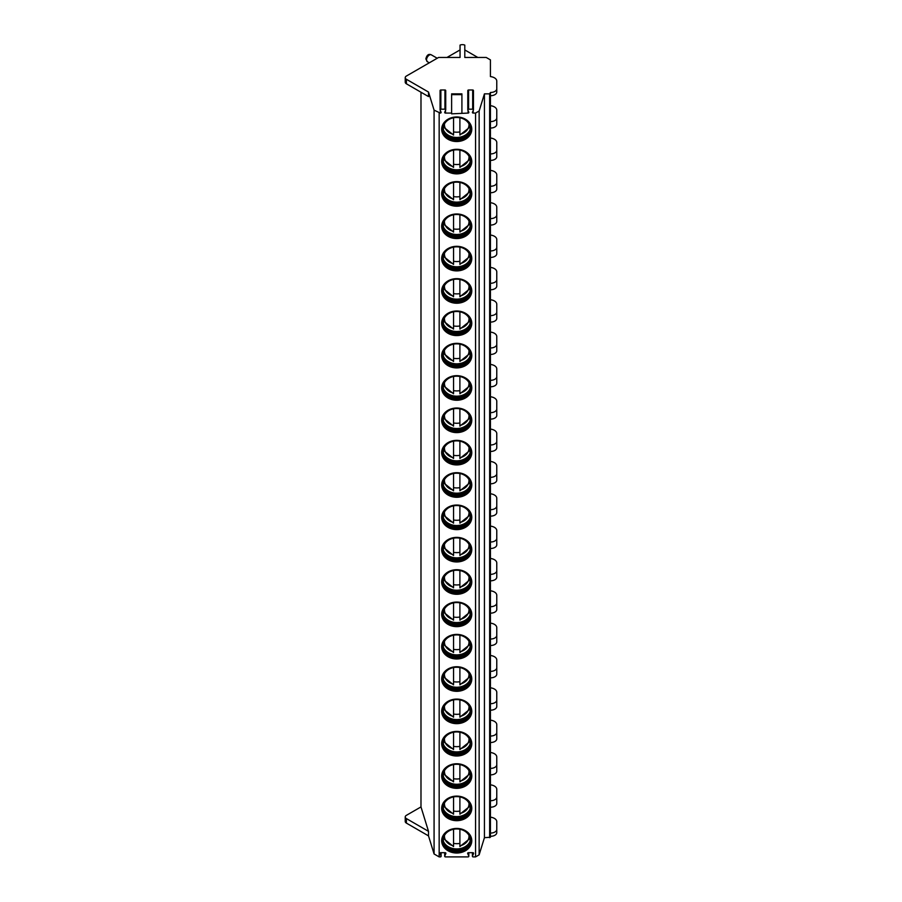 <?xml version="1.0" encoding="UTF-8"?>
<svg xmlns="http://www.w3.org/2000/svg" width="902" height="902" viewBox="0 0 902 902"><rect width="100%" height="100%" fill="white"/><g stroke="black" fill="none" stroke-linecap="round" stroke-linejoin="round"><path stroke-width="1.35" d="M461.914 113.077L461.914 93.864L451.62 93.864L451.62 113.844L468.059 113.077A0.789 0.643 0 0 0 468.803 112.209L467.845 110.055A0.789 0.643 180 0 1 468.589 109.187L468.589 89.986A0.789 0.643 180 0 0 467.845 90.854M445.475 110.529L445.475 113.077L451.62 113.077M473.2 110.529L473.2 113.077L475.568 113.077L479.142 111.002L484.43 93.864L489.639 93.864L490.429 92.489A6.337 3.664 0 0 0 496.765 88.836L496.765 81.056A7.926 4.578 0 0 0 490.429 76.58L490.429 59.882L486.223 57.457L464.801 57.457L464.801 45.111A3.958 2.289 0 0 0 460.054 45.1L460.054 57.457L438.586 57.457L406.396 76.039A3.958 2.289 0 0 0 405.235 77.662A3.958 2.289 0 0 0 406.396 79.275L428.506 92.049L434.076 110.134L440.334 113.077A0.789 0.643 0 0 0 441.078 112.209L440.12 110.055A0.789 0.643 180 0 1 440.864 109.187L440.864 89.986A0.789 0.643 180 0 0 440.12 90.854M451.62 94.642L461.914 94.642M473.2 113.077A0.789 0.643 0 0 1 472.456 112.209L473.415 110.055A0.789 0.643 180 0 0 472.671 109.187L468.589 109.187M475.568 113.077L475.568 856.9L479.142 854.837L484.43 837.687L490.429 837.236L490.429 93.402M439.161 113.077L439.161 856.9L440.323 856.9A0.789 0.643 180 0 0 441.067 856.032L439.962 853.563A0.789 0.643 180 0 1 440.706 852.694L445.103 852.694A0.789 0.643 180 0 1 445.847 853.563L444.742 856.032A0.789 0.643 180 0 0 445.487 856.9L468.048 856.9A0.789 0.643 180 0 0 468.792 856.032L467.687 853.563A0.789 0.643 180 0 1 468.431 852.694L472.828 852.694A0.789 0.643 180 0 1 473.573 853.563L472.468 856.032A0.789 0.643 180 0 0 473.212 856.9L475.568 856.9M445.475 113.077A0.789 0.643 0 0 1 444.731 112.209L445.678 110.055A0.789 0.643 180 0 0 444.934 109.187L440.864 109.187M442.465 840.269A14.263 11.647 180 0 0 456.728 851.916A14.263 11.647 180 0 0 470.991 840.269C468.318 822.038 440.954 828.408 442.465 840.269M443.254 839.954A13.462 10.993 -0 0 1 456.728 828.961A13.462 10.993 -0 0 1 470.19 839.954A13.462 10.993 180 0 1 456.728 850.947A13.462 10.993 180 0 1 443.254 839.954M443.265 839.604A13.462 10.993 180 0 0 444.01 842.885A13.462 10.993 180 0 0 456.728 850.259A13.462 10.993 180 0 0 469.446 842.885A13.462 10.993 180 0 0 470.19 839.604M443.683 842.006A14.263 11.647 180 0 0 456.728 848.94A14.263 11.647 180 0 0 469.773 842.006M459.896 843.393A14.263 11.647 -0 0 1 453.559 843.393M459.896 829.265L459.896 846.256M453.559 829.265L453.559 845.839A12.278 10.023 180 0 1 444.483 835.365M442.465 807.933A14.263 11.647 180 0 0 456.728 819.58A14.263 11.647 180 0 0 470.991 807.933C468.318 789.701 440.954 796.071 442.465 807.933M443.254 807.617A13.462 10.993 -0 0 1 456.728 796.613A13.462 10.993 -0 0 1 470.19 807.617A13.462 10.993 180 0 1 456.728 818.61A13.462 10.993 180 0 1 443.254 807.617M443.265 807.267A13.462 10.993 180 0 0 444.01 810.537A13.462 10.993 180 0 0 456.728 817.922A13.462 10.993 180 0 0 469.446 810.537A13.462 10.993 180 0 0 470.19 807.267M443.683 809.669A14.263 11.647 180 0 0 456.728 816.603A14.263 11.647 180 0 0 469.773 809.669M459.896 811.056A14.263 11.647 -0 0 1 453.559 811.056M459.896 796.928L459.896 813.92M453.559 796.928L453.559 813.503A12.278 10.023 180 0 1 444.483 803.028M442.465 775.596A14.263 11.647 180 0 0 456.728 787.232A14.263 11.647 180 0 0 470.991 775.596C468.318 757.364 440.954 763.735 442.465 775.596M443.254 775.269A13.462 10.993 -0 0 1 456.728 764.276A13.462 10.993 -0 0 1 470.19 775.269A13.462 10.993 180 0 1 456.728 786.262A13.462 10.993 180 0 1 443.254 775.269M443.265 774.931A13.462 10.993 180 0 0 444.01 778.201A13.462 10.993 180 0 0 456.728 785.586A13.462 10.993 180 0 0 469.446 778.201A13.462 10.993 180 0 0 470.19 774.931M443.683 777.321A14.263 11.647 180 0 0 456.728 784.266A14.263 11.647 180 0 0 469.773 777.321M459.896 778.708A14.263 11.647 -0 0 1 453.559 778.708M459.896 764.58L459.896 781.583M453.559 764.58L453.559 781.166A12.278 10.023 180 0 1 444.483 770.691M442.465 743.248A14.263 11.647 180 0 0 456.728 754.895A14.263 11.647 180 0 0 470.991 743.248C468.318 725.016 440.954 731.387 442.465 743.248M443.254 742.932A13.462 10.993 -0 0 1 456.728 731.939A13.462 10.993 -0 0 1 470.19 742.932A13.462 10.993 180 0 1 456.728 753.925A13.462 10.993 180 0 1 443.254 742.932M443.265 742.583A13.462 10.993 180 0 0 444.01 745.864A13.462 10.993 180 0 0 456.728 753.238A13.462 10.993 180 0 0 469.446 745.864A13.462 10.993 180 0 0 470.19 742.583M443.683 744.984A14.263 11.647 180 0 0 456.728 751.918A14.263 11.647 180 0 0 469.773 744.984M459.896 746.371A14.263 11.647 -0 0 1 453.559 746.371M459.896 732.244L459.896 749.235M453.559 732.244L453.559 748.818A12.278 10.023 180 0 1 444.483 738.343M442.465 710.911A14.263 11.647 180 0 0 456.728 722.558A14.263 11.647 180 0 0 470.991 710.911C468.318 692.68 440.954 699.05 442.465 710.911M443.254 710.596A13.462 10.993 -0 0 1 456.728 699.591A13.462 10.993 -0 0 1 470.19 710.596A13.462 10.993 180 0 1 456.728 721.589A13.462 10.993 180 0 1 443.254 710.596M443.265 710.246A13.462 10.993 180 0 0 444.01 713.516A13.462 10.993 180 0 0 456.728 720.901A13.462 10.993 180 0 0 469.446 713.516A13.462 10.993 180 0 0 470.19 710.246M443.683 712.648A14.263 11.647 180 0 0 456.728 719.582A14.263 11.647 180 0 0 469.773 712.648M459.896 714.034A14.263 11.647 -0 0 1 453.559 714.034M459.896 699.907L459.896 716.898M453.559 699.907L453.559 716.481A12.278 10.023 180 0 1 444.483 706.007M442.465 678.575A14.263 11.647 180 0 0 456.728 690.21A14.263 11.647 180 0 0 470.991 678.575C468.318 660.343 440.954 666.713 442.465 678.575M443.254 678.248A13.462 10.993 -0 0 1 456.728 667.254A13.462 10.993 -0 0 1 470.19 678.248A13.462 10.993 180 0 1 456.728 689.241A13.462 10.993 180 0 1 443.254 678.248M443.265 677.909A13.462 10.993 180 0 0 444.01 681.179A13.462 10.993 180 0 0 456.728 688.564A13.462 10.993 180 0 0 469.446 681.179A13.462 10.993 180 0 0 470.19 677.909M443.683 680.3A14.263 11.647 180 0 0 456.728 687.245A14.263 11.647 180 0 0 469.773 680.3M459.896 681.687A14.263 11.647 -0 0 1 453.559 681.687M459.896 667.559L459.896 684.562M453.559 667.559L453.559 684.144A12.278 10.023 180 0 1 444.483 673.67M442.465 646.227A14.263 11.647 180 0 0 456.728 657.874A14.263 11.647 180 0 0 470.991 646.227C468.318 627.995 440.954 634.365 442.465 646.227M443.254 645.911A13.462 10.993 -0 0 1 456.728 634.918A13.462 10.993 -0 0 1 470.19 645.911A13.462 10.993 180 0 1 456.728 656.904A13.462 10.993 180 0 1 443.254 645.911M443.265 645.561A13.462 10.993 180 0 0 444.01 648.842A13.462 10.993 180 0 0 456.728 656.216A13.462 10.993 180 0 0 469.446 648.842A13.462 10.993 180 0 0 470.19 645.561M443.683 647.963A14.263 11.647 180 0 0 456.728 654.897A14.263 11.647 180 0 0 469.773 647.963M459.896 649.35A14.263 11.647 -0 0 1 453.559 649.35M459.896 635.222L459.896 652.214M453.559 635.222L453.559 651.796A12.278 10.023 180 0 1 444.483 641.322M442.465 613.89A14.263 11.647 180 0 0 456.728 625.537A14.263 11.647 180 0 0 470.991 613.89C468.318 595.658 440.954 602.029 442.465 613.89M443.254 613.574A13.462 10.993 -0 0 1 456.728 602.57A13.462 10.993 -0 0 1 470.19 613.574A13.462 10.993 180 0 1 456.728 624.567A13.462 10.993 180 0 1 443.254 613.574M443.265 613.225A13.462 10.993 180 0 0 444.01 616.494A13.462 10.993 180 0 0 456.728 623.88A13.462 10.993 180 0 0 469.446 616.494A13.462 10.993 180 0 0 470.19 613.225M443.683 615.626A14.263 11.647 180 0 0 456.728 622.56A14.263 11.647 180 0 0 469.773 615.626M459.896 617.013A14.263 11.647 -0 0 1 453.559 617.013M459.896 602.886L459.896 619.877M453.559 602.886L453.559 619.46A12.278 10.023 180 0 1 444.483 608.985M442.465 581.553A14.263 11.647 180 0 0 456.728 593.189A14.263 11.647 180 0 0 470.991 581.553C468.318 563.322 440.954 569.692 442.465 581.553M443.254 581.226A13.462 10.993 -0 0 1 456.728 570.233A13.462 10.993 -0 0 1 470.19 581.226A13.462 10.993 180 0 1 456.728 592.231A13.462 10.993 180 0 1 443.254 581.226M443.265 580.888A13.462 10.993 180 0 0 444.01 584.158A13.462 10.993 180 0 0 456.728 591.543A13.462 10.993 180 0 0 469.446 584.158A13.462 10.993 180 0 0 470.19 580.888M443.683 583.278A14.263 11.647 180 0 0 456.728 590.224A14.263 11.647 180 0 0 469.773 583.278M459.896 584.665A14.263 11.647 -0 0 1 453.559 584.665M459.896 570.538L459.896 587.54M453.559 570.538L453.559 587.123A12.278 10.023 180 0 1 444.483 576.649M442.465 549.205A14.263 11.647 180 0 0 456.728 560.852A14.263 11.647 180 0 0 470.991 549.205C468.318 530.974 440.954 537.344 442.465 549.205M443.254 548.89A13.462 10.993 -0 0 1 456.728 537.896A13.462 10.993 -0 0 1 470.19 548.89A13.462 10.993 180 0 1 456.728 559.883A13.462 10.993 180 0 1 443.254 548.89M443.265 548.551A13.462 10.993 180 0 0 444.01 551.821A13.462 10.993 180 0 0 456.728 559.195A13.462 10.993 180 0 0 469.446 551.821A13.462 10.993 180 0 0 470.19 548.551M443.683 550.942A14.263 11.647 180 0 0 456.728 557.876A14.263 11.647 180 0 0 469.773 550.942M459.896 552.328A14.263 11.647 -0 0 1 453.559 552.328M459.896 538.201L459.896 555.192M453.559 538.201L453.559 554.775A12.278 10.023 180 0 1 444.483 544.301M442.465 516.869A14.263 11.647 180 0 0 456.728 528.516A14.263 11.647 180 0 0 470.991 516.869C468.318 498.637 440.954 505.007 442.465 516.869M443.254 516.553A13.462 10.993 -0 0 1 456.728 505.548A13.462 10.993 -0 0 1 470.19 516.553A13.462 10.993 180 0 1 456.728 527.546A13.462 10.993 180 0 1 443.254 516.553M443.265 516.203A13.462 10.993 180 0 0 444.01 519.484A13.462 10.993 180 0 0 456.728 526.858A13.462 10.993 180 0 0 469.446 519.484A13.462 10.993 180 0 0 470.19 516.203M443.683 518.605A14.263 11.647 180 0 0 456.728 525.539A14.263 11.647 180 0 0 469.773 518.605M459.896 519.992A14.263 11.647 -0 0 1 453.559 519.992M459.896 505.864L459.896 522.856M453.559 505.864L453.559 522.438A12.278 10.023 180 0 1 444.483 511.964M442.465 484.532A14.263 11.647 180 0 0 456.728 496.168A14.263 11.647 180 0 0 470.991 484.532C468.318 466.3 440.954 472.671 442.465 484.532M443.254 484.205A13.462 10.993 -0 0 1 456.728 473.212A13.462 10.993 -0 0 1 470.19 484.205A13.462 10.993 180 0 1 456.728 495.209A13.462 10.993 180 0 1 443.254 484.205M443.265 483.867A13.462 10.993 180 0 0 444.01 487.136A13.462 10.993 180 0 0 456.728 494.522A13.462 10.993 180 0 0 469.446 487.136A13.462 10.993 180 0 0 470.19 483.867M443.683 486.257A14.263 11.647 180 0 0 456.728 493.202A14.263 11.647 180 0 0 469.773 486.257M459.896 487.644A14.263 11.647 -0 0 1 453.559 487.644M459.896 473.516L459.896 490.519M453.559 473.516L453.559 490.102A12.278 10.023 180 0 1 444.483 479.627M442.465 452.184A14.263 11.647 180 0 0 456.728 463.831A14.263 11.647 180 0 0 470.991 452.184C468.318 433.952 440.954 440.323 442.465 452.184M443.254 451.868A13.462 10.993 -0 0 1 456.728 440.875A13.462 10.993 -0 0 1 470.19 451.868A13.462 10.993 180 0 1 456.728 462.861A13.462 10.993 180 0 1 443.254 451.868M443.265 451.53A13.462 10.993 180 0 0 444.01 454.8A13.462 10.993 180 0 0 456.728 462.174A13.462 10.993 180 0 0 469.446 454.8A13.462 10.993 180 0 0 470.19 451.53M443.683 453.92A14.263 11.647 180 0 0 456.728 460.854A14.263 11.647 180 0 0 469.773 453.92M459.896 455.307A14.263 11.647 -0 0 1 453.559 455.307M459.896 441.179L459.896 458.171M453.559 441.179L453.559 457.754A12.278 10.023 180 0 1 444.483 447.279M442.465 419.847A14.263 11.647 180 0 0 456.728 431.494A14.263 11.647 180 0 0 470.991 419.847C468.318 401.615 440.954 407.986 442.465 419.847M443.254 419.531A13.462 10.993 -0 0 1 456.728 408.527A13.462 10.993 -0 0 1 470.19 419.531A13.462 10.993 180 0 1 456.728 430.525A13.462 10.993 180 0 1 443.254 419.531M443.265 419.182A13.462 10.993 180 0 0 444.01 422.463A13.462 10.993 180 0 0 456.728 429.837A13.462 10.993 180 0 0 469.446 422.463A13.462 10.993 180 0 0 470.19 419.182M443.683 421.584A14.263 11.647 180 0 0 456.728 428.518A14.263 11.647 180 0 0 469.773 421.584M459.896 422.97A14.263 11.647 -0 0 1 453.559 422.97M459.896 408.843L459.896 425.834M453.559 408.843L453.559 425.417A12.278 10.023 180 0 1 444.483 414.943M442.465 387.51A14.263 11.647 180 0 0 456.728 399.146A14.263 11.647 180 0 0 470.991 387.51C468.318 369.279 440.954 375.649 442.465 387.51M443.254 387.183A13.462 10.993 -0 0 1 456.728 376.19A13.462 10.993 -0 0 1 470.19 387.183A13.462 10.993 180 0 1 456.728 398.188A13.462 10.993 180 0 1 443.254 387.183M443.265 386.845A13.462 10.993 180 0 0 444.01 390.115A13.462 10.993 180 0 0 456.728 397.5A13.462 10.993 180 0 0 469.446 390.115A13.462 10.993 180 0 0 470.19 386.845M443.683 389.236A14.263 11.647 180 0 0 456.728 396.181A14.263 11.647 180 0 0 469.773 389.236M459.896 390.622A14.263 11.647 -0 0 1 453.559 390.622M459.896 376.495L459.896 393.498M453.559 376.495L453.559 393.08A12.278 10.023 180 0 1 444.483 382.606M442.465 355.162A14.263 11.647 180 0 0 456.728 366.81A14.263 11.647 180 0 0 470.991 355.162C468.318 336.931 440.954 343.312 442.465 355.162M443.254 354.847A13.462 10.993 -0 0 1 456.728 343.854A13.462 10.993 -0 0 1 470.19 354.847A13.462 10.993 180 0 1 456.728 365.84A13.462 10.993 180 0 1 443.254 354.847M443.265 354.509A13.462 10.993 180 0 0 444.01 357.778A13.462 10.993 180 0 0 456.728 365.152A13.462 10.993 180 0 0 469.446 357.778A13.462 10.993 180 0 0 470.19 354.509M443.683 356.899A14.263 11.647 180 0 0 456.728 363.833A14.263 11.647 180 0 0 469.773 356.899M459.896 358.286A14.263 11.647 -0 0 1 453.559 358.286M459.896 344.158L459.896 361.161M453.559 344.158L453.559 360.732A12.278 10.023 180 0 1 444.483 350.258M442.465 322.826A14.263 11.647 180 0 0 456.728 334.473A14.263 11.647 180 0 0 470.991 322.826C468.318 304.594 440.954 310.964 442.465 322.826M443.254 322.51A13.462 10.993 -0 0 1 456.728 311.506A13.462 10.993 -0 0 1 470.19 322.51A13.462 10.993 180 0 1 456.728 333.503A13.462 10.993 180 0 1 443.254 322.51M443.265 322.161A13.462 10.993 180 0 0 444.01 325.442A13.462 10.993 180 0 0 456.728 332.815A13.462 10.993 180 0 0 469.446 325.442A13.462 10.993 180 0 0 470.19 322.161M443.683 324.562A14.263 11.647 180 0 0 456.728 331.496A14.263 11.647 180 0 0 469.773 324.562M459.896 325.949A14.263 11.647 -0 0 1 453.559 325.949M459.896 311.821L459.896 328.813M453.559 311.821L453.559 328.396A12.278 10.023 180 0 1 444.483 317.921M442.465 290.489A14.263 11.647 180 0 0 456.728 302.125A14.263 11.647 180 0 0 470.991 290.489C468.318 272.257 440.954 278.628 442.465 290.489M443.254 290.162A13.462 10.993 -0 0 1 456.728 279.169A13.462 10.993 -0 0 1 470.19 290.162A13.462 10.993 180 0 1 456.728 301.167A13.462 10.993 180 0 1 443.254 290.162M443.265 289.824A13.462 10.993 180 0 0 444.01 293.094A13.462 10.993 180 0 0 456.728 300.479A13.462 10.993 180 0 0 469.446 293.094A13.462 10.993 180 0 0 470.19 289.824M443.683 292.214A14.263 11.647 180 0 0 456.728 299.16A14.263 11.647 180 0 0 469.773 292.214M459.896 293.601A14.263 11.647 -0 0 1 453.559 293.601M459.896 279.473L459.896 296.476M453.559 279.473L453.559 296.059A12.278 10.023 180 0 1 444.483 285.584M442.465 258.141A14.263 11.647 180 0 0 456.728 269.788A14.263 11.647 180 0 0 470.991 258.141C468.318 239.909 440.954 246.291 442.465 258.141M443.254 257.825A13.462 10.993 -0 0 1 456.728 246.832A13.462 10.993 -0 0 1 470.19 257.825A13.462 10.993 180 0 1 456.728 268.819A13.462 10.993 180 0 1 443.254 257.825M443.265 257.487A13.462 10.993 180 0 0 444.01 260.757A13.462 10.993 180 0 0 456.728 268.131A13.462 10.993 180 0 0 469.446 260.757A13.462 10.993 180 0 0 470.19 257.487M443.683 259.877A14.263 11.647 180 0 0 456.728 266.812A14.263 11.647 180 0 0 469.773 259.877M459.896 261.264A14.263 11.647 -0 0 1 453.559 261.264M459.896 247.137L459.896 264.139M453.559 247.137L453.559 263.711A12.278 10.023 180 0 1 444.483 253.236M442.465 225.804A14.263 11.647 180 0 0 456.728 237.451A14.263 11.647 180 0 0 470.991 225.804C468.318 207.573 440.954 213.943 442.465 225.804M443.254 225.489A13.462 10.993 -0 0 1 456.728 214.484A13.462 10.993 -0 0 1 470.19 225.489A13.462 10.993 180 0 1 456.728 236.482A13.462 10.993 180 0 1 443.254 225.489M443.265 225.139A13.462 10.993 180 0 0 444.01 228.42A13.462 10.993 180 0 0 456.728 235.794A13.462 10.993 180 0 0 469.446 228.42A13.462 10.993 180 0 0 470.19 225.139M443.683 227.541A14.263 11.647 180 0 0 456.728 234.475A14.263 11.647 180 0 0 469.773 227.541M459.896 228.928A14.263 11.647 -0 0 1 453.559 228.928M459.896 214.8L459.896 231.791M453.559 214.8L453.559 231.374A12.278 10.023 180 0 1 444.483 220.9M442.465 193.468A14.263 11.647 180 0 0 456.728 205.104A14.263 11.647 180 0 0 470.991 193.468C468.318 175.236 440.954 181.606 442.465 193.468M443.254 193.141A13.462 10.993 -0 0 1 456.728 182.148A13.462 10.993 -0 0 1 470.19 193.141A13.462 10.993 180 0 1 456.728 204.145A13.462 10.993 180 0 1 443.254 193.141M443.265 192.802A13.462 10.993 180 0 0 444.01 196.072A13.462 10.993 180 0 0 456.728 203.457A13.462 10.993 180 0 0 469.446 196.072A13.462 10.993 180 0 0 470.19 192.802M443.683 195.193A14.263 11.647 180 0 0 456.728 202.138A14.263 11.647 180 0 0 469.773 195.193M459.896 196.58A14.263 11.647 -0 0 1 453.559 196.58M459.896 182.463L459.896 199.455M453.559 182.463L453.559 199.038A12.278 10.023 180 0 1 444.483 188.563M442.465 161.12A14.263 11.647 180 0 0 456.728 172.767A14.263 11.647 180 0 0 470.991 161.12C468.318 142.888 440.954 149.27 442.465 161.12M443.254 160.804A13.462 10.993 -0 0 1 456.728 149.811A13.462 10.993 -0 0 1 470.19 160.804A13.462 10.993 180 0 1 456.728 171.797A13.462 10.993 180 0 1 443.254 160.804M443.265 160.466A13.462 10.993 180 0 0 444.01 163.736A13.462 10.993 180 0 0 456.728 171.109A13.462 10.993 180 0 0 469.446 163.736A13.462 10.993 180 0 0 470.19 160.466M443.683 162.856A14.263 11.647 180 0 0 456.728 169.79A14.263 11.647 180 0 0 469.773 162.856M459.896 164.243A14.263 11.647 -0 0 1 453.559 164.243M459.896 150.115L459.896 167.118M453.559 150.115L453.559 166.69A12.278 10.023 180 0 1 444.483 156.215M442.465 128.783A14.263 11.647 180 0 0 456.728 140.43A14.263 11.647 180 0 0 470.991 128.783C468.318 110.551 440.954 116.922 442.465 128.783M443.254 128.467A13.462 10.993 -0 0 1 456.728 117.463A13.462 10.993 -0 0 1 470.19 128.467A13.462 10.993 180 0 1 456.728 139.46A13.462 10.993 180 0 1 443.254 128.467M443.265 128.118A13.462 10.993 180 0 0 444.01 131.399A13.462 10.993 180 0 0 456.728 138.773A13.462 10.993 180 0 0 469.446 131.399A13.462 10.993 180 0 0 470.19 128.118M443.683 130.519A14.263 11.647 180 0 0 456.728 137.454A14.263 11.647 180 0 0 469.773 130.519M459.896 131.906A14.263 11.647 -0 0 1 453.559 131.906M459.896 117.779L459.896 134.77M453.559 117.779L453.559 134.353A12.278 10.023 180 0 1 444.483 123.878M473.415 90.854A0.789 0.643 180 0 0 472.671 89.986L468.589 89.986M445.678 90.854A0.789 0.643 180 0 0 444.934 89.986L440.864 89.986M479.142 111.002L479.142 854.837M484.43 93.864L484.43 837.687M490.429 573.221L490.429 574.36A6.337 3.664 0 0 0 496.765 570.707L496.765 577.167A6.337 3.664 0 0 1 490.429 580.832L490.429 582.523M490.429 605.558L490.429 606.708A6.337 3.664 0 0 0 496.765 603.043L496.765 609.515A6.337 3.664 0 0 1 490.429 613.168L490.429 614.871M490.429 637.894L490.429 639.044A6.337 3.664 0 0 0 496.765 635.38L496.765 641.852A6.337 3.664 0 0 1 490.429 645.516L490.429 647.208M490.429 670.242L490.429 671.381A6.337 3.664 0 0 0 496.765 667.728L496.765 674.189A6.337 3.664 0 0 1 490.429 677.853L490.429 679.544M490.429 702.579L490.429 703.718A6.337 3.664 0 0 0 496.765 700.065L496.765 706.537A6.337 3.664 0 0 1 490.429 710.19L490.429 711.892M490.429 734.916L490.429 736.066A6.337 3.664 0 0 0 496.765 732.401L496.765 738.873A6.337 3.664 0 0 1 490.429 742.526L490.429 744.229M490.429 767.264L490.429 768.403A6.337 3.664 0 0 0 496.765 764.749L496.765 771.21A6.337 3.664 0 0 1 490.429 774.874L490.429 776.566M490.429 799.6L490.429 800.739A6.337 3.664 0 0 0 496.765 797.086L496.765 803.558A6.337 3.664 0 0 1 490.429 807.211L490.429 817.167A7.926 4.578 0 0 1 496.765 821.654L496.765 832.659A6.337 3.664 0 0 1 490.429 836.323M490.429 831.937L490.429 833.087A6.337 3.664 0 0 0 496.765 829.423M496.765 570.707L496.765 562.927A7.926 4.578 0 0 0 490.429 558.451L490.429 548.495A6.337 3.664 0 0 0 496.765 544.831L496.765 530.59A7.926 4.578 0 0 0 490.429 526.103L490.429 517.849M490.429 542.023A6.337 3.664 0 0 0 496.765 538.359M490.429 526.103L490.429 516.147A6.337 3.664 0 0 0 496.765 512.494L496.765 498.242A7.926 4.578 0 0 0 490.429 493.766L490.429 485.502M490.429 509.686A6.337 3.664 0 0 0 496.765 506.022M490.429 493.766L490.429 483.81A6.337 3.664 0 0 0 496.765 480.146L496.765 465.906A7.926 4.578 0 0 0 490.429 461.429L490.429 453.165M490.429 477.338A6.337 3.664 0 0 0 496.765 473.685M490.429 461.429L490.429 451.474A6.337 3.664 0 0 0 496.765 447.809L496.765 433.569A7.926 4.578 0 0 0 490.429 429.081L490.429 420.828M490.429 445.002A6.337 3.664 0 0 0 496.765 441.337M490.429 429.081L490.429 419.126A6.337 3.664 0 0 0 496.765 415.472L496.765 401.221A7.926 4.578 0 0 0 490.429 396.745L490.429 388.48M490.429 412.665A6.337 3.664 0 0 0 496.765 409.001M490.429 396.745L490.429 386.789A6.337 3.664 0 0 0 496.765 383.125L496.765 368.884A7.926 4.578 0 0 0 490.429 364.408L490.429 356.143M490.429 380.317A6.337 3.664 0 0 0 496.765 376.664M490.429 364.408L490.429 354.452A6.337 3.664 0 0 0 496.765 350.788L496.765 336.547A7.926 4.578 0 0 0 490.429 332.06L490.429 323.807M490.429 347.98A6.337 3.664 0 0 0 496.765 344.316M490.429 332.06L490.429 322.104A6.337 3.664 0 0 0 496.765 318.451L496.765 304.2A7.926 4.578 0 0 0 490.429 299.723L490.429 291.459M490.429 315.644A6.337 3.664 0 0 0 496.765 311.979M490.429 299.723L490.429 289.767A6.337 3.664 0 0 0 496.765 286.103L496.765 271.863A7.926 4.578 0 0 0 490.429 267.387L490.429 259.122M490.429 283.296A6.337 3.664 0 0 0 496.765 279.643M490.429 267.387L490.429 257.431A6.337 3.664 0 0 0 496.765 253.766L496.765 239.526A7.926 4.578 0 0 0 490.429 235.039L490.429 226.785M490.429 250.959A6.337 3.664 0 0 0 496.765 247.295M490.429 235.039L490.429 225.083A6.337 3.664 0 0 0 496.765 221.43L496.765 207.189A7.926 4.578 0 0 0 490.429 202.702L490.429 194.449M490.429 218.622A6.337 3.664 0 0 0 496.765 214.958M490.429 202.702L490.429 192.746A6.337 3.664 0 0 0 496.765 189.082L496.765 174.841A7.926 4.578 0 0 0 490.429 170.365L490.429 162.101M490.429 186.274A6.337 3.664 0 0 0 496.765 182.621M490.429 170.365L490.429 160.409A6.337 3.664 0 0 0 496.765 156.745L496.765 142.505A7.926 4.578 0 0 0 490.429 138.017L490.429 129.764M490.429 153.938A6.337 3.664 0 0 0 496.765 150.273M490.429 138.017L490.429 128.061A6.337 3.664 0 0 0 496.765 124.408L496.765 110.168A7.926 4.578 0 0 0 490.429 105.681L490.429 95.725A6.337 3.664 0 0 0 496.765 92.06L496.765 88.836M490.429 121.601A6.337 3.664 0 0 0 496.765 117.936M496.765 797.086L496.765 789.306A7.926 4.578 0 0 0 490.429 784.83M496.765 764.749L496.765 756.97A7.926 4.578 0 0 0 490.429 752.493M496.765 732.401L496.765 724.633A7.926 4.578 0 0 0 490.429 720.146M496.765 700.065L496.765 692.285A7.926 4.578 0 0 0 490.429 687.809M496.765 667.728L496.765 659.948A7.926 4.578 0 0 0 490.429 655.472M496.765 635.38L496.765 627.612A7.926 4.578 0 0 0 490.429 623.124M496.765 603.043L496.765 595.264A7.926 4.578 0 0 0 490.429 590.787M490.429 76.58L490.429 65.079M490.429 558.451L490.429 550.186M490.429 105.681L490.429 97.427M464.801 57.457L464.801 49.971A3.958 2.289 0 0 1 465.207 50.174L477.823 57.457M420.986 92.229L420.986 806.918L406.396 815.34A3.958 2.289 0 0 0 405.235 816.964A3.958 2.289 0 0 0 406.396 818.576L428.506 831.351L428.506 835.872L434.076 853.968L439.161 856.9M460.054 57.457L460.054 49.948A3.958 2.289 0 0 0 459.603 50.174L446.986 57.457M405.235 77.662L405.235 82.183A3.958 2.289 0 0 0 406.396 83.807L428.506 96.57L428.506 92.049M434.076 110.134L434.076 853.968M420.986 806.918L428.506 831.351M405.235 816.964L405.235 821.485A3.958 2.289 0 0 0 406.396 823.109L428.506 835.872M440.334 110.529L440.334 113.077M468.059 110.529L468.059 113.077M441.676 808.395A15.052 12.29 180 0 0 456.728 820.673A15.052 12.29 180 0 0 471.78 808.395A15.052 12.29 180 0 0 456.728 796.105A15.052 12.29 180 0 0 441.676 808.395M441.676 776.047A15.052 12.29 180 0 0 456.728 788.337A15.052 12.29 180 0 0 471.78 776.047A15.052 12.29 180 0 0 456.728 763.757A15.052 12.29 180 0 0 441.676 776.047M441.676 743.71A15.052 12.29 180 0 0 456.728 756A15.052 12.29 180 0 0 471.78 743.71A15.052 12.29 180 0 0 456.728 731.421A15.052 12.29 180 0 0 441.676 743.71M441.676 711.374A15.052 12.29 180 0 0 456.728 723.652A15.052 12.29 180 0 0 471.78 711.374A15.052 12.29 180 0 0 456.728 699.084A15.052 12.29 180 0 0 441.676 711.374M441.676 679.026A15.052 12.29 180 0 0 456.728 691.315A15.052 12.29 180 0 0 471.78 679.026A15.052 12.29 180 0 0 456.728 666.736A15.052 12.29 180 0 0 441.676 679.026M441.676 646.689A15.052 12.29 180 0 0 456.728 658.979A15.052 12.29 180 0 0 471.78 646.689A15.052 12.29 180 0 0 456.728 634.399A15.052 12.29 180 0 0 441.676 646.689M441.676 614.352A15.052 12.29 180 0 0 456.728 626.642A15.052 12.29 180 0 0 471.78 614.352A15.052 12.29 180 0 0 456.728 602.062A15.052 12.29 180 0 0 441.676 614.352M441.676 582.004A15.052 12.29 180 0 0 456.728 594.294A15.052 12.29 180 0 0 471.78 582.004A15.052 12.29 180 0 0 456.728 569.714A15.052 12.29 180 0 0 441.676 582.004M441.676 549.668A15.052 12.29 180 0 0 456.728 561.957A15.052 12.29 180 0 0 471.78 549.668A15.052 12.29 180 0 0 456.728 537.378A15.052 12.29 180 0 0 441.676 549.668M441.676 517.331A15.052 12.29 180 0 0 456.728 529.621A15.052 12.29 180 0 0 471.78 517.331A15.052 12.29 180 0 0 456.728 505.041A15.052 12.29 180 0 0 441.676 517.331M441.676 484.983A15.052 12.29 180 0 0 456.728 497.273A15.052 12.29 180 0 0 471.78 484.983A15.052 12.29 180 0 0 456.728 472.693A15.052 12.29 180 0 0 441.676 484.983M441.676 452.646A15.052 12.29 180 0 0 456.728 464.936A15.052 12.29 180 0 0 471.78 452.646A15.052 12.29 180 0 0 456.728 440.356A15.052 12.29 180 0 0 441.676 452.646M441.676 420.309A15.052 12.29 180 0 0 456.728 432.599A15.052 12.29 180 0 0 471.78 420.309A15.052 12.29 180 0 0 456.728 408.02A15.052 12.29 180 0 0 441.676 420.309M441.676 387.961A15.052 12.29 180 0 0 456.728 400.251A15.052 12.29 180 0 0 471.78 387.961A15.052 12.29 180 0 0 456.728 375.672A15.052 12.29 180 0 0 441.676 387.961M441.676 355.625A15.052 12.29 180 0 0 456.728 367.915A15.052 12.29 180 0 0 471.78 355.625A15.052 12.29 180 0 0 456.728 343.335A15.052 12.29 180 0 0 441.676 355.625M441.676 323.288A15.052 12.29 180 0 0 456.728 335.578A15.052 12.29 180 0 0 471.78 323.288A15.052 12.29 180 0 0 456.728 310.998A15.052 12.29 180 0 0 441.676 323.288M441.676 290.94A15.052 12.29 180 0 0 456.728 303.23A15.052 12.29 180 0 0 471.78 290.94A15.052 12.29 180 0 0 456.728 278.65A15.052 12.29 180 0 0 441.676 290.94M441.676 258.603A15.052 12.29 180 0 0 456.728 270.893A15.052 12.29 180 0 0 471.78 258.603A15.052 12.29 180 0 0 456.728 246.314A15.052 12.29 180 0 0 441.676 258.603M441.676 226.267A15.052 12.29 180 0 0 456.728 238.556A15.052 12.29 180 0 0 471.78 226.267A15.052 12.29 180 0 0 456.728 213.977A15.052 12.29 180 0 0 441.676 226.267M441.676 193.919A15.052 12.29 180 0 0 456.728 206.208A15.052 12.29 180 0 0 471.78 193.919A15.052 12.29 180 0 0 456.728 181.629A15.052 12.29 180 0 0 441.676 193.919M441.676 161.582A15.052 12.29 180 0 0 456.728 173.872A15.052 12.29 180 0 0 471.78 161.582A15.052 12.29 180 0 0 456.728 149.292A15.052 12.29 180 0 0 441.676 161.582M441.676 129.245A15.052 12.29 180 0 0 456.728 141.535A15.052 12.29 180 0 0 471.78 129.245A15.052 12.29 180 0 0 456.728 116.956A15.052 12.29 180 0 0 441.676 129.245M441.676 840.732A15.052 12.29 180 0 0 456.728 853.021A15.052 12.29 180 0 0 471.78 840.732A15.052 12.29 180 0 0 456.728 828.442A15.052 12.29 180 0 0 441.676 840.732M459.896 845.839A12.278 10.023 180 0 0 468.972 835.365M459.896 813.503A12.278 10.023 180 0 0 468.972 803.028M459.896 781.166A12.278 10.023 180 0 0 468.972 770.691M459.896 748.818A12.278 10.023 180 0 0 468.972 738.343M459.896 716.481A12.278 10.023 180 0 0 468.972 706.007M459.896 684.144A12.278 10.023 180 0 0 468.972 673.67M459.896 651.796A12.278 10.023 180 0 0 468.972 641.322M459.896 619.46A12.278 10.023 180 0 0 468.972 608.985M459.896 587.123A12.278 10.023 180 0 0 468.972 576.649M459.896 554.775A12.278 10.023 180 0 0 468.972 544.301M459.896 522.438A12.278 10.023 180 0 0 468.972 511.964M459.896 490.102A12.278 10.023 180 0 0 468.972 479.627M459.896 457.754A12.278 10.023 180 0 0 468.972 447.279M459.896 425.417A12.278 10.023 180 0 0 468.972 414.943M459.896 393.08A12.278 10.023 180 0 0 468.972 382.606M459.896 360.732A12.278 10.023 180 0 0 468.972 350.258M459.896 328.396A12.278 10.023 180 0 0 468.972 317.921M459.896 296.059A12.278 10.023 180 0 0 468.972 285.584M459.896 263.711A12.278 10.023 180 0 0 468.972 253.236M459.896 231.374A12.278 10.023 180 0 0 468.972 220.9M459.896 199.038A12.278 10.023 180 0 0 468.972 188.563M459.896 166.69A12.278 10.023 180 0 0 468.972 156.215M459.896 134.353A12.278 10.023 180 0 0 468.972 123.878M472.671 109.187L472.671 89.986M444.934 109.187L444.934 89.986M489.639 93.864L489.639 837.687M406.396 79.275L406.396 83.807M468.792 856.032L468.792 852.694L468.837 856.257M472.468 856.032L472.468 852.694M441.067 856.032L441.067 852.694M444.742 856.032L444.742 852.694M427.356 61.697L425.845 58.912C426.826 54.977 428.653 53.613 431.314 54.842A3.958 2.289 120 0 0 428.27 55.901A3.958 2.289 120 0 0 426.533 59.882A3.958 2.289 -60 0 0 427.356 61.697L429.296 62.813M406.396 823.109L406.396 818.576M459.896 846.55L470.066 838.42M453.559 846.55L443.389 838.42M459.896 814.202L470.066 806.084M453.559 814.202L443.389 806.084M459.896 781.865L470.066 773.736M453.559 781.865L443.389 773.736M459.896 749.528L470.066 741.399M453.559 749.528L443.389 741.399M459.896 717.18L470.066 709.062M453.559 717.18L443.389 709.062M459.896 684.843L470.066 676.714M453.559 684.843L443.389 676.714M459.896 652.507L470.066 644.378M453.559 652.507L443.389 644.378M459.896 620.159L470.066 612.041M453.559 620.159L443.389 612.041M459.896 587.822L470.066 579.693M453.559 587.822L443.389 579.693M459.896 555.485L470.066 547.356M453.559 555.485L443.389 547.356M459.896 523.137L470.066 515.019M453.559 523.137L443.389 515.019M459.896 490.801L470.066 482.671M453.559 490.801L443.389 482.671M459.896 458.464L470.066 450.335M453.559 458.464L443.389 450.335M459.896 426.116L470.066 417.998M453.559 426.116L443.389 417.998M459.896 393.779L470.066 385.65M453.559 393.779L443.389 385.65M459.896 361.443L470.066 353.313M453.559 361.443L443.389 353.313M459.896 329.095L470.066 320.977M453.559 329.095L443.389 320.977M459.896 296.758L470.066 288.629M453.559 296.758L443.389 288.629M459.896 264.421L470.066 256.292M453.559 264.421L443.389 256.292M459.896 232.073L470.066 223.955M453.559 232.073L443.389 223.955M459.896 199.737L470.066 191.607M453.559 199.737L443.389 191.607M459.896 167.4L470.066 159.271M453.559 167.4L443.389 159.271M459.896 135.052L470.066 126.934M453.559 135.052L443.389 126.934M473.46 90.628L473.46 109.841M467.8 90.628L467.8 109.841M445.735 90.628L445.735 109.841M440.075 90.628L440.075 109.841M472.422 852.694L472.422 856.257M441.112 852.694L441.112 856.257M444.697 852.694L444.697 856.257M431.314 54.842L437.222 58.247"/></g></svg>
